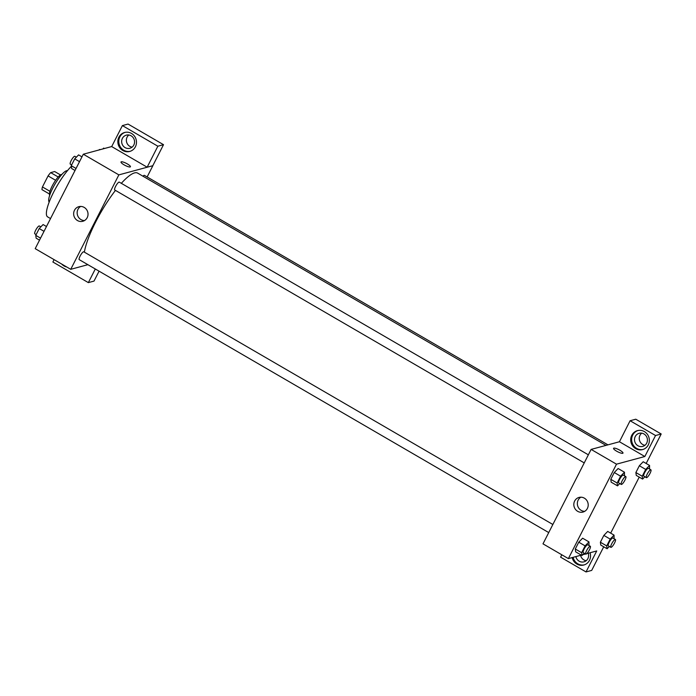 <?xml version="1.0" encoding="UTF-8"?>
<svg xmlns="http://www.w3.org/2000/svg" width="696" height="696" viewBox="0 0 696 696"><rect width="100%" height="100%" fill="white"/><g stroke="black" fill="none" stroke-linecap="round" stroke-linejoin="round"><path stroke-width="1.04" d="M49.955 191.313L42.447 186.954L48.076 175.914A11.693 2.74 120.2 0 1 50.686 172.617L54.662 171.538L60.482 174.922M42.447 186.954A11.693 2.74 120.2 0 0 41.995 189.669L49.407 193.975M49.694 195.324A12.084 2.828 -59.8 0 1 53.505 183.605A12.084 2.828 -59.8 0 1 61.796 174.505M55.61 180.29L48.076 175.914M58.194 176.984L50.686 172.617M49.198 202.04A18.122 4.246 -59.8 0 1 54.819 184.37A18.122 4.246 -59.8 0 1 67.39 170.746M50.521 218.57L47.624 216.882A31.72 7.43 -59.8 0 1 51.956 195.593A31.72 7.43 -59.8 0 1 71.349 166.353M87.896 264.68L70.74 269.317L35.2 248.655L83.311 154.216L111.717 146.543M124.053 164.821A5.29 1.183 -153 0 1 121 161.977A5.29 1.183 -153 0 1 126.246 163.325A5.29 1.183 -153 0 1 130.422 166.779A5.29 1.183 -153 0 1 124.053 164.821M147.161 167.197L111.691 146.578L122.392 125.593L157.853 146.212L147.161 167.197L152.868 165.691L147.126 176.958M70.74 269.317L118.859 174.879L83.311 154.216M118.859 174.879L152.868 165.691M130.422 166.779A5.29 1.183 27 0 0 126.246 163.325A5.29 1.183 27 0 0 121 161.977M118.903 137.173A9.814 9.292 74.9 0 1 124.593 132.492A9.814 9.292 74.9 0 1 136.12 139.548A9.814 9.292 74.9 0 1 129.717 151.45A9.814 9.292 74.9 0 1 119.921 147.917A9.814 9.292 74.9 0 1 118.903 137.173M125.071 132.379A9.814 9.292 -105.1 0 0 119.851 136.912A9.814 9.292 -105.1 0 0 120.713 147.456A9.814 9.292 -105.1 0 0 130.187 151.302M131.109 135.807A6.795 6.429 74.9 0 1 129.874 148.274A6.795 6.429 74.9 0 1 121.678 140.827A6.795 6.429 74.9 0 1 131.109 135.807M132.101 147.143A6.795 6.429 74.9 0 1 128.821 135.007M157.853 146.212L163.516 144.681L152.824 165.665M122.392 125.593L128.055 124.062L163.516 144.681M74.472 210.279A7.578 7.169 74.9 0 1 87.757 212.106A7.578 7.169 74.9 0 1 75.255 218.57A7.578 7.169 74.9 0 1 74.472 210.279M80.684 206.425A7.578 7.169 -105.1 0 0 84.503 220.58M66.712 266.977A9.814 9.292 74.9 0 1 61.7 264.054M54.088 259.634L52.879 262.009L88.349 282.62L95.3 268.987M88.349 282.62L94.012 281.088L99.067 271.179M552.85 524.488L83.79 251.813A4.533 1.061 120.2 0 0 83.511 251.795A4.533 1.061 120.2 0 0 80.336 255.65A4.533 1.061 120.2 0 0 79.231 259.643L548.735 532.579M607.965 444.857L144.376 175.357A4.533 1.061 120.2 0 0 144.107 175.34A4.533 1.061 120.2 0 0 142.976 176.219M588.355 454.819L119.286 182.135A4.533 1.061 120.2 0 0 119.016 182.117A4.533 1.061 120.2 0 0 115.832 185.98A4.533 1.061 120.2 0 0 114.736 189.973L584.231 462.901M605.99 445.388L137.617 173.104A51.356 12.023 120.2 0 0 134.528 172.904A51.356 12.023 120.2 0 0 121.33 183.326M115.458 190.391A51.356 12.023 120.2 0 0 84.373 252.152M581.317 555.112L568.38 558.61L542.993 543.846L591.113 449.407L619.449 441.751L630.097 420.741L655.536 435.522L644.835 456.515L619.449 441.751M641.695 433.156A6.795 6.429 -105.1 0 0 644.975 445.292M580.586 555.312A6.795 6.429 -105.1 0 0 586.163 560.715M630.097 420.741L635.77 419.209L661.2 433.991L646.175 463.475M561.803 554.782L560.593 557.157L586.023 571.938L591.696 570.407L603.728 546.778M610.679 533.153L639.232 477.108M637.971 445.762A6.795 6.429 74.9 0 1 639.198 433.295A6.795 6.429 74.9 0 1 647.393 440.742A6.795 6.429 74.9 0 1 637.971 445.762M637.945 430.519A9.814 9.292 -105.1 0 0 632.725 435.061A9.814 9.292 -105.1 0 0 633.586 445.605A9.814 9.292 -105.1 0 0 643.06 449.451M631.777 435.322A9.814 9.292 74.9 0 1 637.466 430.633A9.814 9.292 74.9 0 1 648.994 437.688A9.814 9.292 74.9 0 1 642.591 449.59A9.814 9.292 74.9 0 1 632.794 446.066A9.814 9.292 74.9 0 1 631.777 435.322M588.259 553.233A6.795 6.429 74.9 0 1 579.159 561.185A6.795 6.429 74.9 0 1 575.862 556.582M573.104 557.331A9.814 9.292 -105.1 0 0 584.248 564.874M590.077 552.746A9.814 9.292 74.9 0 1 583.779 565.022A9.814 9.292 74.9 0 1 572.155 557.583M586.023 571.938L596.724 550.954L586.763 553.642M655.536 435.522L661.2 433.991M644.844 476.777L642.617 479.074L636.266 475.385L635.874 472.549L639.354 465.737L643.217 461.744M619.753 483.555L617.526 485.852L611.175 482.171L610.792 479.327L614.263 472.514L618.126 468.521L624.469 472.219L624.469 475.812M584.248 553.224L582.021 555.521L575.67 551.841L575.288 549.005L578.759 542.184L582.622 538.199M609.339 546.447L607.112 548.744L600.761 545.064L600.378 542.227L603.85 535.407L607.712 531.422L614.055 535.12L614.063 538.713M568.38 558.61L616.499 464.171L644.835 456.515M585.536 553.972L582.822 554.703M584.37 498.162A7.578 7.169 74.9 0 1 582.987 512.056A7.578 7.169 74.9 0 1 574.096 506.61A7.578 7.169 74.9 0 1 584.37 498.162M616.499 464.171L591.113 449.407M580.864 497.196A7.578 7.169 -105.1 0 0 584.683 511.342M616.612 451.165A5.29 1.183 -153 0 1 613.559 448.32A5.29 1.183 -153 0 1 618.805 449.66A5.29 1.183 -153 0 1 622.981 453.122A5.29 1.183 -153 0 1 616.612 451.165M622.981 453.122A5.29 1.183 27 0 0 618.805 449.668A5.29 1.183 27 0 0 613.559 448.32M582.021 555.521L581.638 552.694L585.11 545.873L588.973 541.897L588.973 545.49M590.312 546.264L587.772 544.794A4.533 1.061 120.2 0 0 584.579 548.178A4.533 1.061 120.2 0 0 583.222 552.624L585.754 554.103A4.533 1.061 120.2 0 0 586.032 554.12A4.533 1.061 120.2 0 0 589.207 550.258A4.533 1.061 120.2 0 0 590.312 546.264A4.533 1.061 120.2 0 0 587.12 549.649A4.533 1.061 120.2 0 0 585.754 554.103M588.973 541.897L582.622 538.208L578.759 542.184L575.288 549.005L581.638 552.694M585.11 545.873L578.759 542.184M617.526 485.852L617.135 483.015L620.606 476.203L624.469 472.219M625.817 476.595L623.277 475.116A4.533 1.061 120.2 0 0 620.084 478.5A4.533 1.061 120.2 0 0 618.718 482.954L621.258 484.425A4.533 1.061 120.2 0 0 621.528 484.442A4.533 1.061 120.2 0 0 624.712 480.588A4.533 1.061 120.2 0 0 625.817 476.595A4.533 1.061 120.2 0 0 622.615 479.979A4.533 1.061 120.2 0 0 621.258 484.425M617.135 483.015L610.792 479.327L614.263 472.514L618.126 468.53M620.606 476.203L614.263 472.514M607.112 548.744L606.721 545.916L610.201 539.096L614.055 535.12M615.403 539.487L612.863 538.017A4.533 1.061 120.2 0 0 609.67 541.401A4.533 1.061 120.2 0 0 608.304 545.847L610.844 547.326A4.533 1.061 120.2 0 0 611.123 547.343A4.533 1.061 120.2 0 0 614.298 543.48A4.533 1.061 120.2 0 0 615.403 539.487A4.533 1.061 120.2 0 0 612.21 542.871A4.533 1.061 120.2 0 0 610.844 547.326M606.721 545.916L600.378 542.227L603.85 535.407L607.712 531.422M610.201 539.096L603.85 535.407M642.617 479.074L642.225 476.238L645.697 469.426L649.559 465.441L649.559 469.034M650.899 469.817L648.367 468.338A4.533 1.061 120.2 0 0 645.166 471.723A4.533 1.061 120.2 0 0 643.809 476.177L646.349 477.647A4.533 1.061 120.2 0 0 646.619 477.665A4.533 1.061 120.2 0 0 649.803 473.811A4.533 1.061 120.2 0 0 650.899 469.817A4.533 1.061 120.2 0 0 647.706 473.202A4.533 1.061 120.2 0 0 646.349 477.647M649.559 465.441L643.208 461.752L639.354 465.737L635.874 472.549L642.225 476.238M645.697 469.426L639.354 465.737M39.524 240.155L36.14 238.189L35.757 235.352L39.228 228.54L43.091 224.556L46.467 226.522M40.551 238.145L35.757 235.352M44.022 231.333L39.228 228.54M40.864 226.861L39.359 225.982A4.533 1.061 120.2 0 0 36.157 229.367A4.533 1.061 120.2 0 0 34.8 233.812L36.14 234.595M75.029 170.485L71.644 168.519L71.253 165.683L74.724 158.862L78.587 154.886L81.971 156.852M76.047 168.467L71.253 165.683M79.527 161.655L74.724 158.862M76.36 157.183L74.855 156.304A4.533 1.061 120.2 0 0 71.662 159.689A4.533 1.061 120.2 0 0 70.305 164.143L71.644 164.917M102.886 148.927L103.678 148.109L104.391 148.518M100.172 149.657L99.946 149.527A4.533 1.061 120.2 0 0 98.936 149.988"/></g></svg>
